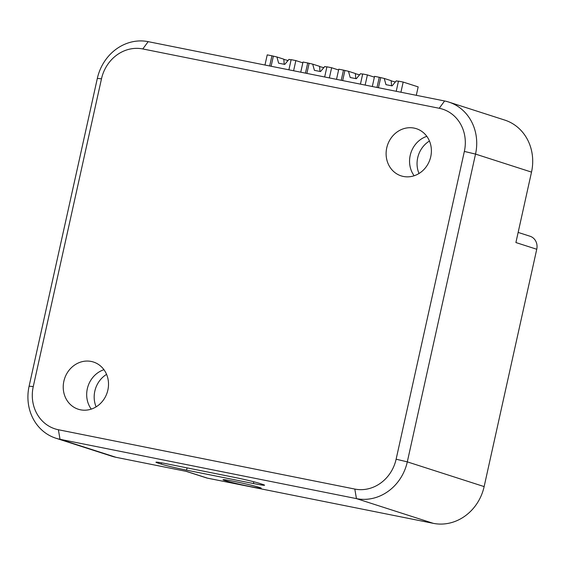<?xml version="1.0" encoding="UTF-8"?>
<svg xmlns="http://www.w3.org/2000/svg" width="565" height="565" viewBox="0 0 565 565"><rect width="100%" height="100%" fill="white"/><g stroke="black" fill="none" stroke-linecap="round" stroke-linejoin="round"><path stroke-width="0.85" d="M250.076 486.522A19.577 0.862 12.5 0 1 223.027 479.692A19.577 0.862 12.5 0 1 234.15 481.401A19.577 0.862 12.5 0 1 261.221 488.16A19.577 0.862 12.5 0 1 250.076 486.522M403.389 176.457A24.789 22.416 -72.2 0 0 430.445 157.918A24.789 22.416 -72.2 0 0 416.341 128.679A24.789 22.416 -72.2 0 0 414.11 128.1A24.789 22.416 -72.2 0 0 387.053 146.639A24.789 22.416 -72.2 0 0 401.157 175.877A24.789 22.416 -72.2 0 0 403.389 176.457M80.505 409.809A24.789 22.416 -72.2 0 0 107.569 391.277A24.789 22.416 -72.2 0 0 93.465 362.031A24.789 22.416 -72.2 0 0 91.233 361.452A24.789 22.416 -72.2 0 0 64.17 379.991A24.789 22.416 -72.2 0 0 78.274 409.23A24.789 22.416 -72.2 0 0 80.505 409.809M391.538 85.774L391.15 80.668L384.257 78.45L385.959 84.658L392.089 85.887L396.291 80.859L398.438 81.289M395.323 82.017L394.695 81.812A8.058 0.353 12.5 0 1 391.065 80.703M394.695 81.812L395.006 82.391M355.766 78.62L355.371 73.514L348.478 71.296L350.187 77.497L356.317 78.726L360.512 73.704L362.659 74.128M359.552 74.855L358.923 74.651A8.058 0.353 12.5 0 1 355.293 73.542M358.923 74.651L359.234 75.237M319.988 71.458L319.592 66.352L312.699 64.135L314.408 70.343L320.539 71.564L324.734 66.543L326.888 66.974M323.773 67.694L323.145 67.496A8.058 0.353 12.5 0 1 319.515 66.38M323.145 67.496L323.455 68.075M284.216 64.297L283.821 59.191L276.928 56.973L278.63 63.181L284.767 64.41L288.962 59.382L291.109 59.812M287.995 60.533L287.366 60.335A8.058 0.353 12.5 0 1 283.743 59.219M287.366 60.335L287.684 60.914M336.528 79.347L338.781 69.184L343.485 70.124L341.225 80.294M365.145 85.075L367.398 74.905L362.695 73.966L360.442 84.136M372.3 86.509L374.553 76.339L379.256 77.278L377.003 87.448M400.924 92.236L403.177 82.066L398.473 81.127L396.22 91.297M300.75 72.193L303.002 62.023L307.706 62.962L305.453 73.132M329.367 77.921L331.627 67.751L326.923 66.811L324.67 76.974M264.971 65.032L267.231 54.862L271.927 55.801L269.675 65.971M293.595 70.759L295.848 60.589L291.145 59.65L288.892 69.82M276.928 56.973L271.927 55.801M273.333 56.253L271.115 66.26M302.826 62.835L295.848 60.589M312.699 64.135L307.706 62.962M309.112 63.414L306.894 73.422M338.597 69.996L331.627 67.751M348.478 71.296L343.485 70.124M344.89 70.576L342.665 80.576M374.376 77.151L367.398 74.905M384.257 78.45L379.256 77.278M380.662 77.737L378.444 87.737M416.299 95.316L418.171 86.89L403.177 82.066M536.75 249.257L515.902 242.547L531.517 172.106L475.532 154.09A46.069 41.648 -72.2 0 0 448.758 102.06A46.069 41.648 -72.2 0 0 444.606 100.98L148.178 41.655A46.069 41.648 -72.2 0 0 97.335 78.408L29.105 386.185A46.069 41.648 -72.2 0 0 55.879 438.214L111.863 456.23A46.069 41.648 107.8 0 0 116.016 457.311L186.634 471.443L207.482 478.152L433.284 523.345A46.069 41.648 107.8 0 0 484.134 486.592L536.75 249.257A11.519 10.41 107.8 0 0 530.055 236.248L518.147 232.42M464.352 151.427L475.532 154.09L407.301 461.866A46.069 41.648 -72.2 0 1 356.451 498.62L60.024 439.295L58.379 429.739L354.806 489.064A37.431 33.836 -72.2 0 0 396.122 459.204L464.352 151.427A37.431 33.836 -72.2 0 0 439.224 108.275L142.797 48.95A37.431 33.836 -72.2 0 0 101.488 78.81L33.257 386.587A37.431 33.836 -72.2 0 0 58.379 429.739M161.237 464.119A19.577 0.862 -167.5 0 0 186.577 470.158L253.424 483.534A19.577 0.862 -167.5 0 0 264.575 485.208A19.577 0.862 -167.5 0 0 262.838 484.452L259.279 483.301A19.577 0.862 -167.5 0 0 233.931 477.263L167.085 463.886A19.577 0.862 -167.5 0 0 155.94 462.212A19.577 0.862 -167.5 0 0 157.677 462.968L161.237 464.119L161.519 462.834M448.758 102.06L504.743 120.077A46.069 41.648 107.8 0 1 531.517 172.106M55.879 438.214A46.069 41.648 -72.2 0 0 60.024 439.295L116.016 457.311M207.482 478.152A11.519 10.41 107.8 0 1 206.444 477.884L185.595 471.175M103.946 369.701A24.761 22.388 -72.2 0 0 87.321 388.769A24.761 22.388 -72.2 0 0 91.262 409.117M106.573 374.369A24.761 22.388 -72.2 0 0 94.814 391.185A24.761 22.388 -72.2 0 0 96.121 406.857M426.829 136.349A24.761 22.388 -72.2 0 0 410.197 155.417A24.761 22.388 -72.2 0 0 414.145 175.764M429.457 141.017A24.761 22.388 -72.2 0 0 417.69 157.833A24.761 22.388 -72.2 0 0 419.004 173.497M484.134 486.592L407.301 461.866L396.122 459.204M187.079 467.884L186.577 470.158M253.812 481.776L253.424 483.534M157.833 462.255L157.677 462.968M433.284 523.345L356.451 498.62L354.806 489.064M439.224 108.275L444.606 100.98M148.178 41.655L142.797 48.95M97.335 78.408L101.488 78.81M29.105 386.185L33.257 386.587"/></g></svg>
